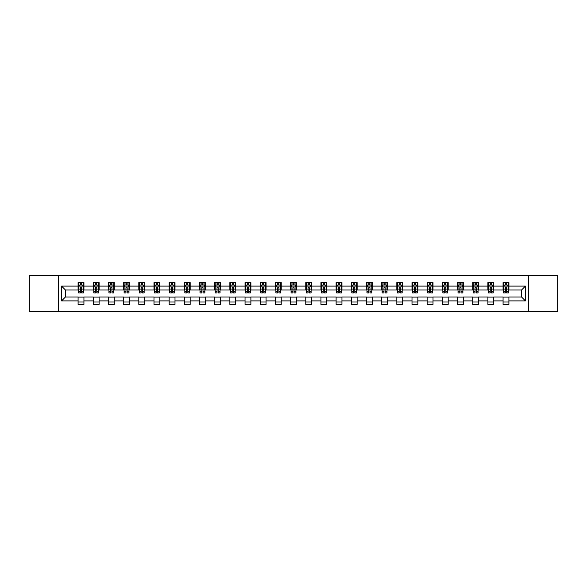 <?xml version="1.0" encoding="UTF-8"?>
<svg xmlns="http://www.w3.org/2000/svg" width="587" height="587" viewBox="0 0 587 587"><rect width="100%" height="100%" fill="white"/><g stroke="black" fill="none" stroke-linecap="round" stroke-linejoin="round"><path stroke-width="0.88" d="M528.66 311.499L557.65 311.499L557.65 275.501L528.66 275.501L528.66 311.499L58.34 311.499L58.34 275.501L29.35 275.501L29.35 311.499L58.34 311.499M528.66 275.501L58.34 275.501M508.907 286.104L508.907 282.552L503.066 282.552L503.066 286.104L493.726 286.104L493.726 282.552L487.892 282.552L487.892 286.104L478.552 286.104L478.552 282.552L472.711 282.552L472.711 286.104L463.37 286.104L463.37 282.552L457.537 282.552L457.537 286.104L448.197 286.104L448.197 282.552L442.356 282.552L442.356 286.104L433.015 286.104L433.015 282.552L427.182 282.552L427.182 286.104L417.841 286.104L417.841 282.552L412.001 282.552L412.001 286.104L402.66 286.104L402.66 282.552L396.827 282.552L396.827 286.104L387.486 286.104L387.486 282.552L381.645 282.552L381.645 286.104L372.305 286.104L372.305 282.552L366.471 282.552L366.471 286.104L357.131 286.104L357.131 282.552L351.29 282.552L351.29 286.104L341.95 286.104L341.95 282.552L336.116 282.552L336.116 286.104L326.776 286.104L326.776 282.552L320.935 282.552L320.935 286.104L311.594 286.104L311.594 282.552L305.761 282.552L305.761 286.104L296.42 286.104L296.42 282.552L290.58 282.552L290.58 286.104L281.239 286.104L281.239 282.552L275.406 282.552L275.406 286.104L266.065 286.104L266.065 282.552L260.224 282.552L260.224 286.104L250.884 286.104L250.884 282.552L245.05 282.552L245.05 286.104L235.71 286.104L235.71 282.552L229.869 282.552L229.869 286.104L220.529 286.104L220.529 282.552L214.695 282.552L214.695 286.104L205.355 286.104L205.355 282.552L199.514 282.552L199.514 286.104L190.173 286.104L190.173 282.552L184.34 282.552L184.34 286.104L174.999 286.104L174.999 282.552L169.159 282.552L169.159 286.104L159.818 286.104L159.818 282.552L153.985 282.552L153.985 286.104L144.644 286.104L144.644 282.552L138.803 282.552L138.803 286.104L129.463 286.104L129.463 282.552L123.63 282.552L123.63 286.104L114.289 286.104L114.289 282.552L108.448 282.552L108.448 286.104L99.108 286.104L99.108 282.552L93.274 282.552L93.274 286.104L83.934 286.104L83.934 282.552L78.093 282.552L78.093 286.104L61.554 286.104L61.554 300.896L65.443 297L78.093 297L78.093 304.448L83.934 304.448L83.934 297L93.274 297L93.274 304.448L99.108 304.448L99.108 297L108.448 297L108.448 304.448L114.289 304.448L114.289 297L123.63 297L123.63 304.448L129.463 304.448L129.463 297L138.803 297L138.803 304.448L144.644 304.448L144.644 297L153.985 297L153.985 304.448L159.818 304.448L159.818 297L169.159 297L169.159 304.448L174.999 304.448L174.999 297L184.34 297L184.34 304.448L190.173 304.448L190.173 297L199.514 297L199.514 304.448L205.355 304.448L205.355 297L214.695 297L214.695 304.448L220.529 304.448L220.529 297L229.869 297L229.869 304.448L235.71 304.448L235.71 297L245.05 297L245.05 304.448L250.884 304.448L250.884 297L260.224 297L260.224 304.448L266.065 304.448L266.065 297L275.406 297L275.406 304.448L281.239 304.448L281.239 297L290.58 297L290.58 304.448L296.42 304.448L296.42 297L305.761 297L305.761 304.448L311.594 304.448L311.594 297L320.935 297L320.935 304.448L326.776 304.448L326.776 297L336.116 297L336.116 304.448L341.95 304.448L341.95 297L351.29 297L351.29 304.448L357.131 304.448L357.131 297L366.471 297L366.471 304.448L372.305 304.448L372.305 297L381.645 297L381.645 304.448L387.486 304.448L387.486 297L396.827 297L396.827 304.448L402.66 304.448L402.66 297L412.001 297L412.001 304.448L417.841 304.448L417.841 297L427.182 297L427.182 304.448L433.015 304.448L433.015 297L442.356 297L442.356 304.448L448.197 304.448L448.197 297L457.537 297L457.537 304.448L463.37 304.448L463.37 297L472.711 297L472.711 304.448L478.552 304.448L478.552 297L487.892 297L487.892 304.448L493.726 304.448L493.726 297L503.066 297L503.066 304.448L508.907 304.448L508.907 297L521.557 297L521.557 290L508.907 290L508.907 286.104L525.446 286.104L525.446 300.896L508.907 300.896M503.066 300.896L493.726 300.896M487.892 300.896L478.552 300.896M472.711 300.896L463.37 300.896M457.537 300.896L448.197 300.896M442.356 300.896L433.015 300.896M427.182 300.896L417.841 300.896M412.001 300.896L402.66 300.896M396.827 300.896L387.486 300.896M381.645 300.896L372.305 300.896M366.471 300.896L357.131 300.896M351.29 300.896L341.95 300.896M336.116 300.896L326.776 300.896M320.935 300.896L311.594 300.896M305.761 300.896L296.42 300.896M290.58 300.896L281.239 300.896M275.406 300.896L266.065 300.896M260.224 300.896L250.884 300.896M245.05 300.896L235.71 300.896M229.869 300.896L220.529 300.896M214.695 300.896L205.355 300.896M199.514 300.896L190.173 300.896M184.34 300.896L174.999 300.896M169.159 300.896L159.818 300.896M153.985 300.896L144.644 300.896M138.803 300.896L129.463 300.896M123.63 300.896L114.289 300.896M108.448 300.896L99.108 300.896M93.274 300.896L83.934 300.896M78.093 300.896L61.554 300.896M503.066 286.104L503.066 290L493.726 290L493.726 286.104M487.892 286.104L487.892 290L478.552 290L478.552 286.104M472.711 286.104L472.711 290L463.37 290L463.37 286.104M457.537 286.104L457.537 290L448.197 290L448.197 286.104M442.356 286.104L442.356 290L433.015 290L433.015 286.104M427.182 286.104L427.182 290L417.841 290L417.841 286.104M412.001 286.104L412.001 290L402.66 290L402.66 286.104M396.827 286.104L396.827 290L387.486 290L387.486 286.104M381.645 286.104L381.645 290L372.305 290L372.305 286.104M366.471 286.104L366.471 290L357.131 290L357.131 286.104M351.29 286.104L351.29 290L341.95 290L341.95 286.104M336.116 286.104L336.116 290L326.776 290L326.776 286.104M320.935 286.104L320.935 290L311.594 290L311.594 286.104M305.761 286.104L305.761 290L296.42 290L296.42 286.104M290.58 286.104L290.58 290L281.239 290L281.239 286.104M275.406 286.104L275.406 290L266.065 290L266.065 286.104M260.224 286.104L260.224 290L250.884 290L250.884 286.104M245.05 286.104L245.05 290L235.71 290L235.71 286.104M229.869 286.104L229.869 290L220.529 290L220.529 286.104M214.695 286.104L214.695 290L205.355 290L205.355 286.104M199.514 286.104L199.514 290L190.173 290L190.173 286.104M184.34 286.104L184.34 290L174.999 290L174.999 286.104M169.159 286.104L169.159 290L159.818 290L159.818 286.104M153.985 286.104L153.985 290L144.644 290L144.644 286.104M138.803 286.104L138.803 290L129.463 290L129.463 286.104M123.63 286.104L123.63 290L114.289 290L114.289 286.104M108.448 286.104L108.448 290L99.108 290L99.108 286.104M93.274 286.104L93.274 290L83.934 290L83.934 286.104M78.093 286.104L78.093 290L65.443 290L61.554 286.104M65.443 290L65.443 297M525.446 300.896L521.557 297M521.557 290L525.446 286.104M78.093 284.988L78.577 284.988M80.426 284.988L81.593 284.988M83.442 284.988L83.934 284.988M78.093 289.897L78.577 289.897M80.426 289.897L81.593 289.897M83.442 289.897L83.934 289.897M78.093 297.103L83.934 297.103M78.093 302.012L83.934 302.012M93.274 297.103L99.108 297.103M93.274 302.012L99.108 302.012M93.274 284.988L93.759 284.988M95.608 284.988L96.774 284.988M98.623 284.988L99.108 284.988M93.274 289.897L93.759 289.897M95.608 289.897L96.774 289.897M98.623 289.897L99.108 289.897M108.448 297.103L114.289 297.103M108.448 302.012L114.289 302.012M108.448 284.988L108.933 284.988M110.782 284.988L111.948 284.988M113.797 284.988L114.289 284.988M108.448 289.897L108.933 289.897M110.782 289.897L111.948 289.897M113.797 289.897L114.289 289.897M123.63 297.103L129.463 297.103M123.63 302.012L129.463 302.012M123.63 284.988L124.114 284.988M125.963 284.988L127.13 284.988M128.979 284.988L129.463 284.988M123.63 289.897L124.114 289.897M125.963 289.897L127.13 289.897M128.979 289.897L129.463 289.897M138.803 297.103L144.644 297.103M138.803 302.012L144.644 302.012M138.803 284.988L139.288 284.988M141.137 284.988L142.303 284.988M144.153 284.988L144.644 284.988M138.803 289.897L139.288 289.897M141.137 289.897L142.303 289.897M144.153 289.897L144.644 289.897M153.985 297.103L159.818 297.103M153.985 302.012L159.818 302.012M153.985 284.988L154.469 284.988M156.318 284.988L157.485 284.988M159.334 284.988L159.818 284.988M153.985 289.897L154.469 289.897M156.318 289.897L157.485 289.897M159.334 289.897L159.818 289.897M169.159 297.103L174.999 297.103M169.159 302.012L174.999 302.012M169.159 284.988L169.643 284.988M171.492 284.988L172.659 284.988M174.508 284.988L174.999 284.988M169.159 289.897L169.643 289.897M171.492 289.897L172.659 289.897M174.508 289.897L174.999 289.897M184.34 297.103L190.173 297.103M184.34 302.012L190.173 302.012M184.34 284.988L184.824 284.988M186.673 284.988L187.84 284.988M189.689 284.988L190.173 284.988M184.34 289.897L184.824 289.897M186.673 289.897L187.84 289.897M189.689 289.897L190.173 289.897M199.514 297.103L205.355 297.103M199.514 302.012L205.355 302.012M199.514 284.988L199.998 284.988M201.847 284.988L203.021 284.988M204.863 284.988L205.355 284.988M199.514 289.897L199.998 289.897M201.847 289.897L203.021 289.897M204.863 289.897L205.355 289.897M214.695 297.103L220.529 297.103M214.695 302.012L220.529 302.012M214.695 284.988L215.18 284.988M217.029 284.988L218.195 284.988M220.044 284.988L220.529 284.988M214.695 289.897L215.18 289.897M217.029 289.897L218.195 289.897M220.044 289.897L220.529 289.897M229.869 297.103L235.71 297.103M229.869 302.012L235.71 302.012M229.869 284.988L230.353 284.988M232.203 284.988L233.377 284.988M235.218 284.988L235.71 284.988M229.869 289.897L230.353 289.897M232.203 289.897L233.377 289.897M235.218 289.897L235.71 289.897M245.05 297.103L250.884 297.103M245.05 302.012L250.884 302.012M245.05 284.988L245.535 284.988M247.384 284.988L248.55 284.988M250.4 284.988L250.884 284.988M245.05 289.897L245.535 289.897M247.384 289.897L248.55 289.897M250.4 289.897L250.884 289.897M260.224 297.103L266.065 297.103M260.224 302.012L266.065 302.012M260.224 284.988L260.709 284.988M262.558 284.988L263.732 284.988M265.573 284.988L266.065 284.988M260.224 289.897L260.709 289.897M262.558 289.897L263.732 289.897M265.573 289.897L266.065 289.897M275.406 297.103L281.239 297.103M275.406 302.012L281.239 302.012M275.406 284.988L275.89 284.988M277.739 284.988L278.906 284.988M280.755 284.988L281.239 284.988M275.406 289.897L275.89 289.897M277.739 289.897L278.906 289.897M280.755 289.897L281.239 289.897M290.58 297.103L296.42 297.103M290.58 302.012L296.42 302.012M290.58 284.988L291.071 284.988M292.913 284.988L294.087 284.988M295.929 284.988L296.42 284.988M290.58 289.897L291.071 289.897M292.913 289.897L294.087 289.897M295.929 289.897L296.42 289.897M305.761 297.103L311.594 297.103M305.761 302.012L311.594 302.012M305.761 284.988L306.245 284.988M308.094 284.988L309.261 284.988M311.11 284.988L311.594 284.988M305.761 289.897L306.245 289.897M308.094 289.897L309.261 289.897M311.11 289.897L311.594 289.897M320.935 297.103L326.776 297.103M320.935 302.012L326.776 302.012M320.935 284.988L321.427 284.988M323.268 284.988L324.442 284.988M326.291 284.988L326.776 284.988M320.935 289.897L321.427 289.897M323.268 289.897L324.442 289.897M326.291 289.897L326.776 289.897M336.116 297.103L341.95 297.103M336.116 302.012L341.95 302.012M336.116 284.988L336.6 284.988M338.45 284.988L339.616 284.988M341.465 284.988L341.95 284.988M336.116 289.897L336.6 289.897M338.45 289.897L339.616 289.897M341.465 289.897L341.95 289.897M351.29 297.103L357.131 297.103M351.29 302.012L357.131 302.012M351.29 284.988L351.782 284.988M353.623 284.988L354.797 284.988M356.647 284.988L357.131 284.988M351.29 289.897L351.782 289.897M353.623 289.897L354.797 289.897M356.647 289.897L357.131 289.897M366.471 297.103L372.305 297.103M366.471 302.012L372.305 302.012M366.471 284.988L366.956 284.988M368.805 284.988L369.971 284.988M371.82 284.988L372.305 284.988M366.471 289.897L366.956 289.897M368.805 289.897L369.971 289.897M371.82 289.897L372.305 289.897M381.645 297.103L387.486 297.103M381.645 302.012L387.486 302.012M381.645 284.988L382.137 284.988M383.979 284.988L385.153 284.988M387.002 284.988L387.486 284.988M381.645 289.897L382.137 289.897M383.979 289.897L385.153 289.897M387.002 289.897L387.486 289.897M396.827 297.103L402.66 297.103M396.827 302.012L402.66 302.012M396.827 284.988L397.311 284.988M399.16 284.988L400.327 284.988M402.176 284.988L402.66 284.988M396.827 289.897L397.311 289.897M399.16 289.897L400.327 289.897M402.176 289.897L402.66 289.897M412.001 297.103L417.841 297.103M412.001 302.012L417.841 302.012M412.001 284.988L412.492 284.988M414.341 284.988L415.508 284.988M417.357 284.988L417.841 284.988M412.001 289.897L412.492 289.897M414.341 289.897L415.508 289.897M417.357 289.897L417.841 289.897M427.182 297.103L433.015 297.103M427.182 302.012L433.015 302.012M427.182 284.988L427.666 284.988M429.515 284.988L430.682 284.988M432.531 284.988L433.015 284.988M427.182 289.897L427.666 289.897M429.515 289.897L430.682 289.897M432.531 289.897L433.015 289.897M442.356 297.103L448.197 297.103M442.356 302.012L448.197 302.012M442.356 284.988L442.847 284.988M444.697 284.988L445.863 284.988M447.712 284.988L448.197 284.988M442.356 289.897L442.847 289.897M444.697 289.897L445.863 289.897M447.712 289.897L448.197 289.897M457.537 297.103L463.37 297.103M457.537 302.012L463.37 302.012M457.537 284.988L458.021 284.988M459.87 284.988L461.037 284.988M462.886 284.988L463.37 284.988M457.537 289.897L458.021 289.897M459.87 289.897L461.037 289.897M462.886 289.897L463.37 289.897M472.711 297.103L478.552 297.103M472.711 302.012L478.552 302.012M472.711 284.988L473.203 284.988M475.052 284.988L476.218 284.988M478.067 284.988L478.552 284.988M472.711 289.897L473.203 289.897M475.052 289.897L476.218 289.897M478.067 289.897L478.552 289.897M487.892 297.103L493.726 297.103M487.892 302.012L493.726 302.012M487.892 284.988L488.377 284.988M490.226 284.988L491.392 284.988M493.241 284.988L493.726 284.988M487.892 289.897L488.377 289.897M490.226 289.897L491.392 289.897M493.241 289.897L493.726 289.897M503.066 297.103L508.907 297.103M503.066 302.012L508.907 302.012M503.066 284.988L503.558 284.988M505.407 284.988L506.574 284.988M508.423 284.988L508.907 284.988M503.066 289.897L503.558 289.897M505.407 289.897L506.574 289.897M508.423 289.897L508.907 289.897M81.593 283.822L80.426 283.822M83.442 291.695L81.593 291.695L81.593 292.913L83.442 292.913L83.442 286.984L82.474 285.033L79.553 285.033L78.577 286.984L78.577 292.913L80.426 292.913L80.426 291.695L78.577 291.695M78.577 286.984L78.577 282.552M83.442 286.984L83.442 282.552M80.426 285.033L80.426 282.552M81.593 282.552L81.593 285.033M81.593 291.695L81.593 287.711L80.426 287.711L80.426 291.695M96.774 283.822L95.608 283.822M98.623 291.695L96.774 291.695L96.774 292.913L98.623 292.913L98.623 286.984L97.647 285.033L94.727 285.033L93.759 286.984L93.759 292.913L95.608 292.913L95.608 291.695L93.759 291.695M93.759 286.984L93.759 282.552M98.623 286.984L98.623 282.552M95.608 285.033L95.608 282.552M96.774 282.552L96.774 285.033M96.774 291.695L96.774 287.711L95.608 287.711L95.608 291.695M111.948 283.822L110.782 283.822M113.797 291.695L111.948 291.695L111.948 292.913L113.797 292.913L113.797 286.984L112.829 285.033L109.908 285.033L108.933 286.984L108.933 292.913L110.782 292.913L110.782 291.695L108.933 291.695M108.933 286.984L108.933 282.552M113.797 286.984L113.797 282.552M110.782 285.033L110.782 282.552M111.948 282.552L111.948 285.033M111.948 291.695L111.948 287.711L110.782 287.711L110.782 291.695M127.13 283.822L125.963 283.822M128.979 291.695L127.13 291.695L127.13 292.913L128.979 292.913L128.979 286.984L128.003 285.033L125.09 285.033L124.114 286.984L124.114 292.913L125.963 292.913L125.963 291.695L124.114 291.695M124.114 286.984L124.114 282.552M128.979 286.984L128.979 282.552M125.963 285.033L125.963 282.552M127.13 282.552L127.13 285.033M127.13 291.695L127.13 287.711L125.963 287.711L125.963 291.695M142.303 283.822L141.137 283.822M144.153 291.695L142.303 291.695L142.303 292.913L144.153 292.913L144.153 286.984L143.184 285.033L140.264 285.033L139.288 286.984L139.288 292.913L141.137 292.913L141.137 291.695L139.288 291.695M139.288 286.984L139.288 282.552M144.153 286.984L144.153 282.552M141.137 285.033L141.137 282.552M142.303 282.552L142.303 285.033M142.303 291.695L142.303 287.711L141.137 287.711L141.137 291.695M157.485 283.822L156.318 283.822M159.334 291.695L157.485 291.695L157.485 292.913L159.334 292.913L159.334 286.984L158.358 285.033L155.445 285.033L154.469 286.984L154.469 292.913L156.318 292.913L156.318 291.695L154.469 291.695M154.469 286.984L154.469 282.552M159.334 286.984L159.334 282.552M156.318 285.033L156.318 282.552M157.485 282.552L157.485 285.033M157.485 291.695L157.485 287.711L156.318 287.711L156.318 291.695M172.659 283.822L171.492 283.822M174.508 291.695L172.659 291.695L172.659 292.913L174.508 292.913L174.508 286.984L173.539 285.033L170.619 285.033L169.643 286.984L169.643 292.913L171.492 292.913L171.492 291.695L169.643 291.695M169.643 286.984L169.643 282.552M174.508 286.984L174.508 282.552M171.492 285.033L171.492 282.552M172.659 282.552L172.659 285.033M172.659 291.695L172.659 287.711L171.492 287.711L171.492 291.695M187.84 283.822L186.673 283.822M189.689 291.695L187.84 291.695L187.84 292.913L189.689 292.913L189.689 286.984L188.713 285.033L185.8 285.033L184.824 286.984L184.824 292.913L186.673 292.913L186.673 291.695L184.824 291.695M184.824 286.984L184.824 282.552M189.689 286.984L189.689 282.552M186.673 285.033L186.673 282.552M187.84 282.552L187.84 285.033M187.84 291.695L187.84 287.711L186.673 287.711L186.673 291.695M203.021 283.822L201.847 283.822M204.863 291.695L203.021 291.695L203.021 292.913L204.863 292.913L204.863 286.984L203.894 285.033L200.974 285.033L199.998 286.984L199.998 292.913L201.847 292.913L201.847 291.695L199.998 291.695M199.998 286.984L199.998 282.552M204.863 286.984L204.863 282.552M201.847 285.033L201.847 282.552M203.021 282.552L203.021 285.033M203.021 291.695L203.021 287.711L201.847 287.711L201.847 291.695M218.195 283.822L217.029 283.822M220.044 291.695L218.195 291.695L218.195 292.913L220.044 292.913L220.044 286.984L219.068 285.033L216.155 285.033L215.18 286.984L215.18 292.913L217.029 292.913L217.029 291.695L215.18 291.695M215.18 286.984L215.18 282.552M220.044 286.984L220.044 282.552M217.029 285.033L217.029 282.552M218.195 282.552L218.195 285.033M218.195 291.695L218.195 287.711L217.029 287.711L217.029 291.695M233.377 283.822L232.203 283.822M235.218 291.695L233.377 291.695L233.377 292.913L235.218 292.913L235.218 286.984L234.25 285.033L231.329 285.033L230.353 286.984L230.353 292.913L232.203 292.913L232.203 291.695L230.353 291.695M230.353 286.984L230.353 282.552M235.218 286.984L235.218 282.552M232.203 285.033L232.203 282.552M233.377 282.552L233.377 285.033M233.377 291.695L233.377 287.711L232.203 287.711L232.203 291.695M248.55 283.822L247.384 283.822M250.4 291.695L248.55 291.695L248.55 292.913L250.4 292.913L250.4 286.984L249.424 285.033L246.511 285.033L245.535 286.984L245.535 292.913L247.384 292.913L247.384 291.695L245.535 291.695M245.535 286.984L245.535 282.552M250.4 286.984L250.4 282.552M247.384 285.033L247.384 282.552M248.55 282.552L248.55 285.033M248.55 291.695L248.55 287.711L247.384 287.711L247.384 291.695M263.732 283.822L262.558 283.822M265.573 291.695L263.732 291.695L263.732 292.913L265.573 292.913L265.573 286.984L264.605 285.033L261.685 285.033L260.709 286.984L260.709 292.913L262.558 292.913L262.558 291.695L260.709 291.695M260.709 286.984L260.709 282.552M265.573 286.984L265.573 282.552M262.558 285.033L262.558 282.552M263.732 282.552L263.732 285.033M263.732 291.695L263.732 287.711L262.558 287.711L262.558 291.695M278.906 283.822L277.739 283.822M280.755 291.695L278.906 291.695L278.906 292.913L280.755 292.913L280.755 286.984L279.779 285.033L276.866 285.033L275.89 286.984L275.89 292.913L277.739 292.913L277.739 291.695L275.89 291.695M275.89 286.984L275.89 282.552M280.755 286.984L280.755 282.552M277.739 285.033L277.739 282.552M278.906 282.552L278.906 285.033M278.906 291.695L278.906 287.711L277.739 287.711L277.739 291.695M294.087 283.822L292.913 283.822M295.929 291.695L294.087 291.695L294.087 292.913L295.929 292.913L295.929 286.984L294.96 285.033L292.04 285.033L291.071 286.984L291.071 292.913L292.913 292.913L292.913 291.695L291.071 291.695M291.071 286.984L291.071 282.552M295.929 286.984L295.929 282.552M292.913 285.033L292.913 282.552M294.087 282.552L294.087 285.033M294.087 291.695L294.087 287.711L292.913 287.711L292.913 291.695M309.261 283.822L308.094 283.822M311.11 291.695L309.261 291.695L309.261 292.913L311.11 292.913L311.11 286.984L310.134 285.033L307.221 285.033L306.245 286.984L306.245 292.913L308.094 292.913L308.094 291.695L306.245 291.695M306.245 286.984L306.245 282.552M311.11 286.984L311.11 282.552M308.094 285.033L308.094 282.552M309.261 282.552L309.261 285.033M309.261 291.695L309.261 287.711L308.094 287.711L308.094 291.695M324.442 283.822L323.268 283.822M326.291 291.695L324.442 291.695L324.442 292.913L326.291 292.913L326.291 286.984L325.315 285.033L322.395 285.033L321.427 286.984L321.427 292.913L323.268 292.913L323.268 291.695L321.427 291.695M321.427 286.984L321.427 282.552M326.291 286.984L326.291 282.552M323.268 285.033L323.268 282.552M324.442 282.552L324.442 285.033M324.442 291.695L324.442 287.711L323.268 287.711L323.268 291.695M339.616 283.822L338.45 283.822M341.465 291.695L339.616 291.695L339.616 292.913L341.465 292.913L341.465 286.984L340.489 285.033L337.576 285.033L336.6 286.984L336.6 292.913L338.45 292.913L338.45 291.695L336.6 291.695M336.6 286.984L336.6 282.552M341.465 286.984L341.465 282.552M338.45 285.033L338.45 282.552M339.616 282.552L339.616 285.033M339.616 291.695L339.616 287.711L338.45 287.711L338.45 291.695M354.797 283.822L353.623 283.822M356.647 291.695L354.797 291.695L354.797 292.913L356.647 292.913L356.647 286.984L355.671 285.033L352.75 285.033L351.782 286.984L351.782 292.913L353.623 292.913L353.623 291.695L351.782 291.695M351.782 286.984L351.782 282.552M356.647 286.984L356.647 282.552M353.623 285.033L353.623 282.552M354.797 282.552L354.797 285.033M354.797 291.695L354.797 287.711L353.623 287.711L353.623 291.695M369.971 283.822L368.805 283.822M371.82 291.695L369.971 291.695L369.971 292.913L371.82 292.913L371.82 286.984L370.845 285.033L367.932 285.033L366.956 286.984L366.956 292.913L368.805 292.913L368.805 291.695L366.956 291.695M366.956 286.984L366.956 282.552M371.82 286.984L371.82 282.552M368.805 285.033L368.805 282.552M369.971 282.552L369.971 285.033M369.971 291.695L369.971 287.711L368.805 287.711L368.805 291.695M385.153 283.822L383.979 283.822M387.002 291.695L385.153 291.695L385.153 292.913L387.002 292.913L387.002 286.984L386.026 285.033L383.106 285.033L382.137 286.984L382.137 292.913L383.979 292.913L383.979 291.695L382.137 291.695M382.137 286.984L382.137 282.552M387.002 286.984L387.002 282.552M383.979 285.033L383.979 282.552M385.153 282.552L385.153 285.033M385.153 291.695L385.153 287.711L383.979 287.711L383.979 291.695M400.327 283.822L399.16 283.822M402.176 291.695L400.327 291.695L400.327 292.913L402.176 292.913L402.176 286.984L401.2 285.033L398.287 285.033L397.311 286.984L397.311 292.913L399.16 292.913L399.16 291.695L397.311 291.695M397.311 286.984L397.311 282.552M402.176 286.984L402.176 282.552M399.16 285.033L399.16 282.552M400.327 282.552L400.327 285.033M400.327 291.695L400.327 287.711L399.16 287.711L399.16 291.695M415.508 283.822L414.341 283.822M417.357 291.695L415.508 291.695L415.508 292.913L417.357 292.913L417.357 286.984L416.381 285.033L413.461 285.033L412.492 286.984L412.492 292.913L414.341 292.913L414.341 291.695L412.492 291.695M412.492 286.984L412.492 282.552M417.357 286.984L417.357 282.552M414.341 285.033L414.341 282.552M415.508 282.552L415.508 285.033M415.508 291.695L415.508 287.711L414.341 287.711L414.341 291.695M430.682 283.822L429.515 283.822M432.531 291.695L430.682 291.695L430.682 292.913L432.531 292.913L432.531 286.984L431.555 285.033L428.642 285.033L427.666 286.984L427.666 292.913L429.515 292.913L429.515 291.695L427.666 291.695M427.666 286.984L427.666 282.552M432.531 286.984L432.531 282.552M429.515 285.033L429.515 282.552M430.682 282.552L430.682 285.033M430.682 291.695L430.682 287.711L429.515 287.711L429.515 291.695M445.863 283.822L444.697 283.822M447.712 291.695L445.863 291.695L445.863 292.913L447.712 292.913L447.712 286.984L446.736 285.033L443.816 285.033L442.847 286.984L442.847 292.913L444.697 292.913L444.697 291.695L442.847 291.695M442.847 286.984L442.847 282.552M447.712 286.984L447.712 282.552M444.697 285.033L444.697 282.552M445.863 282.552L445.863 285.033M445.863 291.695L445.863 287.711L444.697 287.711L444.697 291.695M461.037 283.822L459.87 283.822M462.886 291.695L461.037 291.695L461.037 292.913L462.886 292.913L462.886 286.984L461.91 285.033L458.997 285.033L458.021 286.984L458.021 292.913L459.87 292.913L459.87 291.695L458.021 291.695M458.021 286.984L458.021 282.552M462.886 286.984L462.886 282.552M459.87 285.033L459.87 282.552M461.037 282.552L461.037 285.033M461.037 291.695L461.037 287.711L459.87 287.711L459.87 291.695M476.218 283.822L475.052 283.822M478.067 291.695L476.218 291.695L476.218 292.913L478.067 292.913L478.067 286.984L477.092 285.033L474.171 285.033L473.203 286.984L473.203 292.913L475.052 292.913L475.052 291.695L473.203 291.695M473.203 286.984L473.203 282.552M478.067 286.984L478.067 282.552M475.052 285.033L475.052 282.552M476.218 282.552L476.218 285.033M476.218 291.695L476.218 287.711L475.052 287.711L475.052 291.695M491.392 283.822L490.226 283.822M493.241 291.695L491.392 291.695L491.392 292.913L493.241 292.913L493.241 286.984L492.273 285.033L489.353 285.033L488.377 286.984L488.377 292.913L490.226 292.913L490.226 291.695L488.377 291.695M488.377 286.984L488.377 282.552M493.241 286.984L493.241 282.552M490.226 285.033L490.226 282.552M491.392 282.552L491.392 285.033M491.392 291.695L491.392 287.711L490.226 287.711L490.226 291.695M506.574 283.822L505.407 283.822M508.423 291.695L506.574 291.695L506.574 292.913L508.423 292.913L508.423 286.984L507.447 285.033L504.526 285.033L503.558 286.984L503.558 292.913L505.407 292.913L505.407 291.695L503.558 291.695M503.558 286.984L503.558 282.552M508.423 286.984L508.423 282.552M505.407 285.033L505.407 282.552M506.574 282.552L506.574 285.033M506.574 291.695L506.574 287.711L505.407 287.711L505.407 291.695M83.42 286.933L78.607 286.933M78.577 285.15L79.494 285.15M82.532 285.15L83.442 285.15M80.426 289.09L78.577 289.09M83.442 289.09L81.593 289.09M81.593 284.438L80.426 284.438M98.601 286.933L93.781 286.933M93.759 285.15L94.676 285.15M97.706 285.15L98.623 285.15M95.608 289.09L93.759 289.09M98.623 289.09L96.774 289.09M96.774 284.438L95.608 284.438M113.775 286.933L108.962 286.933M108.933 285.15L109.85 285.15M112.887 285.15L113.797 285.15M110.782 289.09L108.933 289.09M113.797 289.09L111.948 289.09M111.948 284.438L110.782 284.438M128.957 286.933L124.136 286.933M124.114 285.15L125.031 285.15M128.061 285.15L128.979 285.15M125.963 289.09L124.114 289.09M128.979 289.09L127.13 289.09M127.13 284.438L125.963 284.438M144.131 286.933L139.317 286.933M139.288 285.15L140.205 285.15M143.243 285.15L144.153 285.15M141.137 289.09L139.288 289.09M144.153 289.09L142.303 289.09M142.303 284.438L141.137 284.438M159.312 286.933L154.491 286.933M154.469 285.15L155.386 285.15M158.417 285.15L159.334 285.15M156.318 289.09L154.469 289.09M159.334 289.09L157.485 289.09M157.485 284.438L156.318 284.438M174.486 286.933L169.672 286.933M169.643 285.15L170.56 285.15M173.598 285.15L174.508 285.15M171.492 289.09L169.643 289.09M174.508 289.09L172.659 289.09M172.659 284.438L171.492 284.438M189.667 286.933L184.846 286.933M184.824 285.15L185.741 285.15M188.772 285.15L189.689 285.15M186.673 289.09L184.824 289.09M189.689 289.09L187.84 289.09M187.84 284.438L186.673 284.438M204.841 286.933L200.028 286.933M199.998 285.15L200.915 285.15M203.953 285.15L204.863 285.15M201.847 289.09L199.998 289.09M204.863 289.09L203.021 289.09M203.021 284.438L201.847 284.438M220.022 286.933L215.202 286.933M215.18 285.15L216.097 285.15M219.127 285.15L220.044 285.15M217.029 289.09L215.18 289.09M220.044 289.09L218.195 289.09M218.195 284.438L217.029 284.438M235.196 286.933L230.383 286.933M230.353 285.15L231.271 285.15M234.308 285.15L235.218 285.15M232.203 289.09L230.353 289.09M235.218 289.09L233.377 289.09M233.377 284.438L232.203 284.438M250.378 286.933L245.557 286.933M245.535 285.15L246.452 285.15M249.482 285.15L250.4 285.15M247.384 289.09L245.535 289.09M250.4 289.09L248.55 289.09M248.55 284.438L247.384 284.438M265.551 286.933L260.738 286.933M260.709 285.15L261.626 285.15M264.664 285.15L265.573 285.15M262.558 289.09L260.709 289.09M265.573 289.09L263.732 289.09M263.732 284.438L262.558 284.438M280.733 286.933L275.912 286.933M275.89 285.15L276.807 285.15M279.838 285.15L280.755 285.15M277.739 289.09L275.89 289.09M280.755 289.09L278.906 289.09M278.906 284.438L277.739 284.438M295.907 286.933L291.093 286.933M291.071 285.15L291.981 285.15M295.019 285.15L295.929 285.15M292.913 289.09L291.071 289.09M295.929 289.09L294.087 289.09M294.087 284.438L292.913 284.438M311.088 286.933L306.267 286.933M306.245 285.15L307.162 285.15M310.193 285.15L311.11 285.15M308.094 289.09L306.245 289.09M311.11 289.09L309.261 289.09M309.261 284.438L308.094 284.438M326.262 286.933L321.449 286.933M321.427 285.15L322.336 285.15M325.374 285.15L326.291 285.15M323.268 289.09L321.427 289.09M326.291 289.09L324.442 289.09M324.442 284.438L323.268 284.438M341.443 286.933L336.622 286.933M336.6 285.15L337.518 285.15M340.548 285.15L341.465 285.15M338.45 289.09L336.6 289.09M341.465 289.09L339.616 289.09M339.616 284.438L338.45 284.438M356.617 286.933L351.804 286.933M351.782 285.15L352.692 285.15M355.729 285.15L356.647 285.15M353.623 289.09L351.782 289.09M356.647 289.09L354.797 289.09M354.797 284.438L353.623 284.438M371.798 286.933L366.978 286.933M366.956 285.15L367.873 285.15M370.903 285.15L371.82 285.15M368.805 289.09L366.956 289.09M371.82 289.09L369.971 289.09M369.971 284.438L368.805 284.438M386.972 286.933L382.159 286.933M382.137 285.15L383.047 285.15M386.085 285.15L387.002 285.15M383.979 289.09L382.137 289.09M387.002 289.09L385.153 289.09M385.153 284.438L383.979 284.438M402.154 286.933L397.333 286.933M397.311 285.15L398.228 285.15M401.259 285.15L402.176 285.15M399.16 289.09L397.311 289.09M402.176 289.09L400.327 289.09M400.327 284.438L399.16 284.438M417.328 286.933L412.514 286.933M412.492 285.15L413.402 285.15M416.44 285.15L417.357 285.15M414.341 289.09L412.492 289.09M417.357 289.09L415.508 289.09M415.508 284.438L414.341 284.438M432.509 286.933L427.688 286.933M427.666 285.15L428.583 285.15M431.614 285.15L432.531 285.15M429.515 289.09L427.666 289.09M432.531 289.09L430.682 289.09M430.682 284.438L429.515 284.438M447.683 286.933L442.869 286.933M442.847 285.15L443.757 285.15M446.795 285.15L447.712 285.15M444.697 289.09L442.847 289.09M447.712 289.09L445.863 289.09M445.863 284.438L444.697 284.438M462.864 286.933L458.043 286.933M458.021 285.15L458.939 285.15M461.969 285.15L462.886 285.15M459.87 289.09L458.021 289.09M462.886 289.09L461.037 289.09M461.037 284.438L459.87 284.438M478.038 286.933L473.225 286.933M473.203 285.15L474.113 285.15M477.15 285.15L478.067 285.15M475.052 289.09L473.203 289.09M478.067 289.09L476.218 289.09M476.218 284.438L475.052 284.438M493.219 286.933L488.399 286.933M488.377 285.15L489.294 285.15M492.324 285.15L493.241 285.15M490.226 289.09L488.377 289.09M493.241 289.09L491.392 289.09M491.392 284.438L490.226 284.438M508.393 286.933L503.58 286.933M503.558 285.15L504.468 285.15M507.506 285.15L508.423 285.15M505.407 289.09L503.558 289.09M508.423 289.09L506.574 289.09M506.574 284.438L505.407 284.438"/></g></svg>
